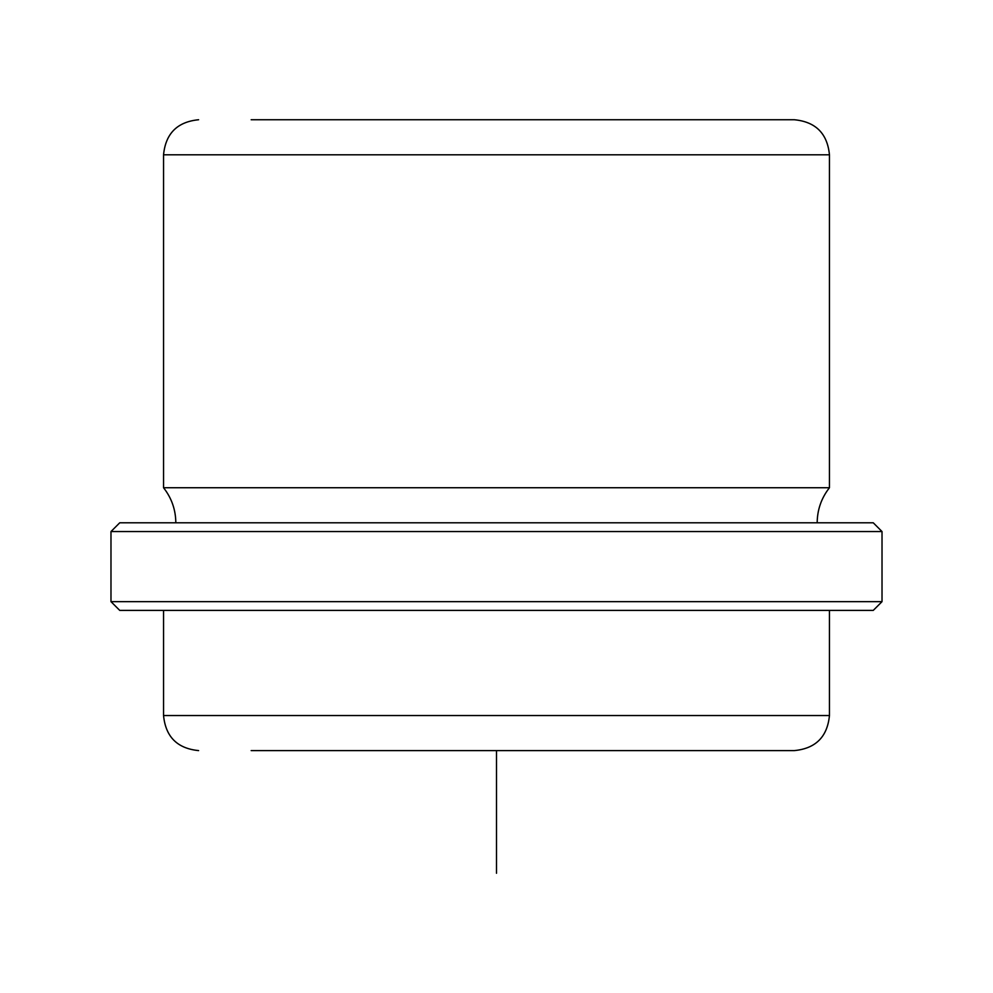 <?xml version="1.0" encoding="UTF-8"?>
<svg xmlns="http://www.w3.org/2000/svg" width="993" height="993" viewBox="0 0 993 993"><rect width="100%" height="100%" fill="white"/><g stroke="black" fill="none" stroke-linecap="round" stroke-linejoin="round"><path stroke-width="1.49" d="M251.167 119.743L794.4 119.743C815.687 121.829 827.368 133.509 829.453 154.796L163.547 154.796C165.632 133.509 177.313 121.829 198.6 119.743M175.823 522.79C175.699 509.719 171.603 498.027 163.547 487.737L829.453 487.737L829.453 154.796M165.868 522.79L873.257 522.79L882.02 531.553L110.98 531.553L119.743 522.79L165.868 522.79M882.02 601.646L873.257 610.397L119.743 610.397L110.98 601.646L882.02 601.646L882.02 531.553M251.167 750.596L794.4 750.596C815.687 748.511 827.368 736.831 829.453 715.543L829.453 610.397M757.932 750.596L741.833 750.596M496.5 750.596L496.5 873.257M119.743 522.79L873.257 522.79M163.547 610.397L163.547 715.543L829.453 715.543M817.177 522.79C817.301 509.719 821.397 498.027 829.453 487.737M110.98 601.646L110.98 531.553M163.547 715.543C165.632 736.831 177.313 748.511 198.6 750.596M163.547 487.737L163.547 154.796"/></g></svg>
